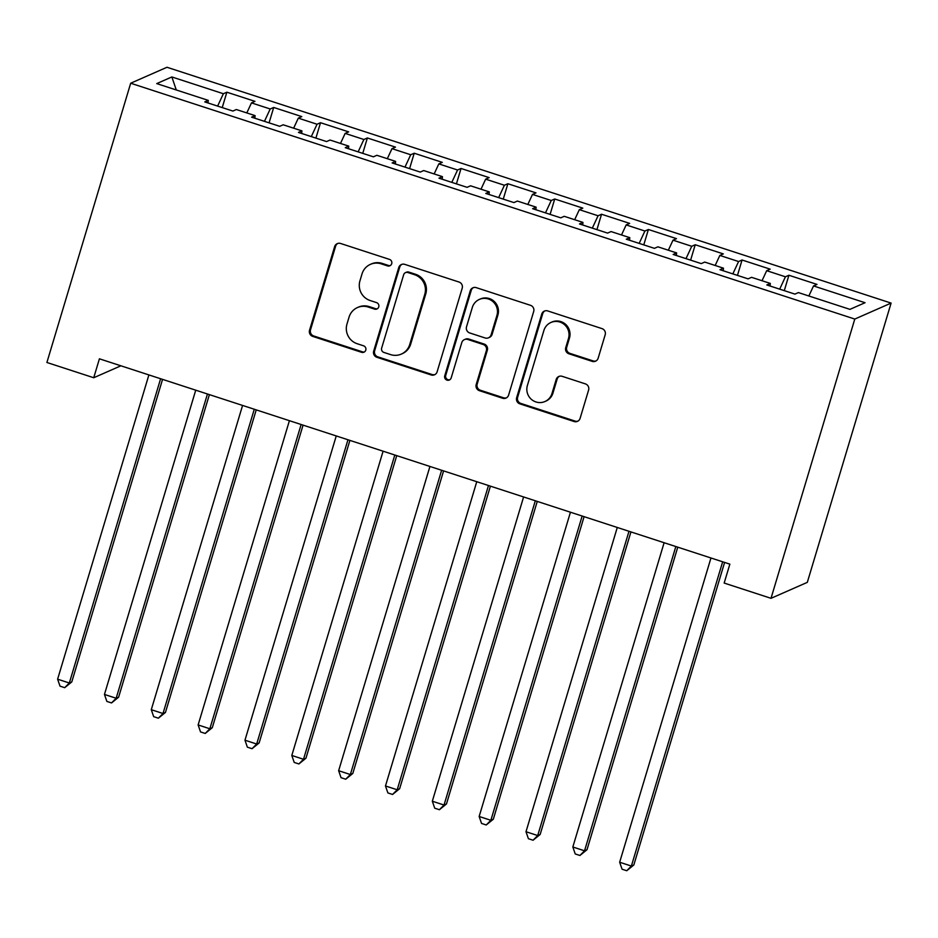 <?xml version="1.0" encoding="UTF-8"?>
<svg xmlns="http://www.w3.org/2000/svg" width="938" height="938" viewBox="0 0 938 938"><rect width="100%" height="100%" fill="white"/><g stroke="black" fill="none" stroke-linecap="round" stroke-linejoin="round"><path stroke-width="1.41" d="M391.709 263.695A3.435 3.353 -113.7 0 0 389.469 259.392L340.623 243.481A4.901 4.784 -113.7 0 0 334.632 246.624L309.54 330.258A4.901 4.784 -113.7 0 0 312.741 336.402L361.587 352.313A3.435 3.353 -113.7 0 0 365.785 350.109A3.435 3.353 -113.7 0 0 363.545 345.805L357.226 343.742A15.676 15.313 -113.7 0 1 346.966 324.091L349.065 317.114A15.676 15.313 -113.7 0 1 368.235 307.043L374.555 309.106A3.435 3.353 -113.7 0 0 378.753 306.902A3.435 3.353 -113.7 0 0 376.501 302.599L370.182 300.535A15.676 15.313 -113.7 0 1 359.934 280.884L362.021 273.908A15.676 15.313 -113.7 0 1 381.191 263.836L387.523 265.9A3.435 3.353 -113.7 0 0 391.709 263.695M592.159 361.353A4.901 4.784 -113.7 0 0 598.151 358.21L605.186 334.749A4.901 4.784 -113.7 0 0 601.985 328.605L547.733 310.935A4.901 4.784 -113.7 0 0 541.742 314.089L516.65 397.712A4.901 4.784 -113.7 0 0 519.863 403.856L574.103 421.525A4.901 4.784 -113.7 0 0 580.094 418.371L588.607 390.032A4.901 4.784 -113.7 0 0 585.394 383.888L562.179 376.326A4.901 4.784 -113.7 0 0 556.187 379.48L551.978 393.538A13.109 12.804 -113.7 0 1 531.189 399.178A13.109 12.804 -113.7 0 1 527.379 385.518L543.899 330.469A13.109 12.804 -113.7 0 1 564.676 324.818A13.109 12.804 -113.7 0 1 568.487 338.477L565.743 347.658A4.901 4.784 -113.7 0 0 568.944 353.802L592.159 361.353L593.144 360.931A4.901 4.784 -113.7 0 0 596.005 360.954M771.013 598.315L854.788 319.061L891.1 303.091L807.313 582.357L771.013 598.315L724.171 583.061L729.858 564.137L99.416 358.808L93.741 377.744L120.896 365.797M93.741 377.744L46.9 362.49L130.687 83.224L854.788 319.061M462.211 288.177A4.901 4.784 -113.7 0 0 459.01 282.033L404.759 264.364A4.901 4.784 -113.7 0 0 398.767 267.518L373.676 351.14A4.901 4.784 -113.7 0 0 376.877 357.284L431.128 374.954A4.901 4.784 -113.7 0 0 437.12 371.811L462.211 288.177M476.246 287.649L530.498 305.319A4.901 4.784 -113.7 0 1 533.699 311.463L508.607 395.097A4.901 4.784 -113.7 0 1 502.616 398.24L479.4 390.677A4.901 4.784 -113.7 0 1 476.199 384.533L486.376 350.624A4.901 4.784 -113.7 0 0 483.164 344.481L467.769 339.462A4.901 4.784 -113.7 0 0 461.777 342.605L451.178 377.92A3.435 3.353 -113.7 0 1 445.749 379.398A3.435 3.353 -113.7 0 1 444.741 375.821L470.255 290.803A4.901 4.784 -113.7 0 1 476.246 287.649M891.1 303.091L166.987 67.266L130.687 83.224M222.236 107.6L226.855 92.205L223.373 93.73L171.853 76.951L156.74 83.599L208.259 100.378L204.777 101.914L232.882 111.059L236.364 109.535L255.101 115.632L251.619 117.168L279.712 126.313L283.194 124.789L301.93 130.886L298.448 132.422L326.553 141.568L330.035 140.043L348.772 146.14L345.29 147.676L373.394 156.822L376.877 155.298L395.613 161.395L392.131 162.931L420.224 172.076L423.706 170.552L442.443 176.649L438.961 178.185L467.065 187.33L470.548 185.806L489.284 191.903L485.802 193.439L513.907 202.585L517.389 201.06L536.126 207.157L532.643 208.693L560.736 217.839L564.23 216.315L582.955 222.412L579.473 223.948L607.578 233.093L611.06 231.569L629.797 237.666L626.314 239.202L654.419 248.347L657.901 246.823L676.638 252.92L673.156 254.456L701.249 263.601L704.743 262.077L723.468 268.174L719.985 269.71L748.09 278.856L751.573 277.331L770.309 283.428L766.827 284.964L794.932 294.11L798.414 292.586L849.934 309.364L865.047 302.716L813.527 285.938L808.849 295.986M226.855 92.205L254.96 101.351L251.478 102.887L270.203 108.984L264.457 121.342M269.077 122.855L273.697 107.46L270.203 108.984M273.697 107.46L301.79 116.605L298.307 118.141L317.044 124.238L311.299 136.596M315.907 138.109L320.526 122.714L317.044 124.238M320.526 122.714L348.631 131.859L345.149 133.395L363.885 139.492L358.14 151.862M362.748 153.363L367.368 137.968L363.885 139.492M367.368 137.968L395.473 147.114L391.99 148.65L410.715 154.747L404.97 167.116M409.589 168.617L414.209 153.222L410.715 154.747M414.209 153.222L442.302 162.368L438.82 163.904L457.556 170.001L451.811 182.371M456.419 183.871L461.039 168.477L457.556 170.001M461.039 168.477L489.144 177.622L485.661 179.158L504.398 185.255L498.653 197.625M503.26 199.126L507.88 183.731L504.398 185.255M507.88 183.731L535.985 192.876L532.503 194.412L551.239 200.509L545.482 212.879M550.102 214.38L554.721 198.985L551.239 200.509M554.721 198.985L582.815 208.13L579.332 209.666L598.069 215.775L592.324 228.133M596.931 229.634L601.551 214.239L598.069 215.775M601.551 214.239L629.656 223.396L626.174 224.921L644.91 231.029L639.165 243.388M643.773 244.888L648.393 229.493L644.91 231.029M648.393 229.493L676.497 238.651L673.015 240.175L691.752 246.284L685.995 258.642M690.614 260.143L695.234 244.748L691.752 246.284M695.234 244.748L723.327 253.905L719.845 255.429L738.581 261.538L732.836 273.896M737.456 275.397L742.064 260.002L738.581 261.538M742.064 260.002L770.168 269.159L766.686 270.683L785.423 276.792L779.677 289.15M784.285 290.651L788.905 275.256L785.423 276.792M788.905 275.256L817.01 284.413L813.527 285.938M770.309 283.428L770.051 286.008M723.468 268.174L723.21 270.754M766.686 270.683L762.019 280.732M676.638 252.92L676.368 255.499M719.845 255.429L715.178 265.477M629.797 237.666L629.539 240.245M673.015 240.175L668.337 250.223M582.955 222.412L582.697 224.991M626.174 224.921L621.507 234.969M536.126 207.157L535.856 209.737M579.332 209.666L574.666 219.715M489.284 191.903L489.026 194.483M532.503 194.412L527.824 204.461M442.443 176.649L442.185 179.228M485.661 179.158L480.995 189.206M395.613 161.395L395.344 163.974M438.82 163.904L434.153 173.952M348.772 146.14L348.514 148.72M391.99 148.65L387.312 158.698M301.93 130.886L301.673 133.466M345.149 133.395L340.482 143.444M255.101 115.632L254.831 118.211M298.307 118.141L293.641 128.189M208.259 100.378L207.99 102.957M251.478 102.887L246.8 112.935M171.853 76.951L176.285 89.966M223.373 93.73L217.628 106.088M390.349 265.524A3.435 3.353 -113.7 0 1 388.496 265.466L382.176 263.402A15.676 15.313 -113.7 0 0 371.413 263.918L370.428 264.352M357.46 307.558L358.445 307.125A15.676 15.313 -113.7 0 1 369.22 306.609L375.54 308.672A3.435 3.353 -113.7 0 0 377.381 308.731M337.762 243.458A4.901 4.784 -113.7 0 0 335.616 246.202L310.525 329.824A4.901 4.784 -113.7 0 0 313.726 335.968L362.572 351.879A3.435 3.353 -113.7 0 0 364.425 351.938M401.898 264.34A4.901 4.784 -113.7 0 0 399.74 267.084L374.661 350.718A4.901 4.784 -113.7 0 0 377.862 356.862L432.113 374.532A4.901 4.784 -113.7 0 0 434.974 374.555M407.866 272.524A3.435 3.353 -113.7 0 0 403.668 274.728L381.649 348.127A3.435 3.353 -113.7 0 0 383.888 352.43L390.548 354.599A15.676 15.313 -113.7 0 0 409.73 344.527L424.773 294.344A15.676 15.313 -113.7 0 0 414.526 274.693L407.866 272.524L408.839 272.09A3.435 3.353 -113.7 0 0 406.482 272.196L405.509 272.63M401.323 354.083L402.308 353.661A15.676 15.313 -113.7 0 0 410.703 344.094L409.73 344.527M408.839 272.09L415.511 274.259A15.676 15.313 -113.7 0 1 425.758 293.922L410.703 344.094M464.404 339.626L465.389 339.193A4.901 4.784 -113.7 0 1 468.754 339.028L484.149 344.047A4.901 4.784 -113.7 0 1 487.35 350.191L477.184 384.099A4.901 4.784 -113.7 0 0 480.385 390.243L503.6 397.806A4.901 4.784 -113.7 0 0 506.461 397.841M473.385 287.626A4.901 4.784 -113.7 0 0 471.239 290.37L445.726 375.388A3.435 3.353 -113.7 0 0 449.818 379.749M496.929 315.426A13.109 12.804 -113.7 0 0 479.353 299.421A13.109 12.804 -113.7 0 0 472.33 307.418L466.514 326.811A4.901 4.784 -113.7 0 0 469.715 332.955L485.122 337.973A4.901 4.784 -113.7 0 0 491.113 334.819L496.929 315.426L497.914 314.992A13.109 12.804 -113.7 0 0 480.338 298.988L479.353 299.421M488.487 337.809L489.472 337.375A4.901 4.784 -113.7 0 0 492.098 334.397L491.113 334.819M497.914 314.992L492.098 334.397M550.923 322.473L551.896 322.039A13.109 12.804 -113.7 0 1 569.472 338.043L566.716 347.224A4.901 4.784 -113.7 0 0 569.917 353.368L593.144 360.931M544.955 401.523L545.928 401.089A13.109 12.804 -113.7 0 0 552.951 393.104L551.978 393.538M559.318 376.302A4.901 4.784 -113.7 0 0 557.172 379.046L552.951 393.104M544.872 310.912A4.901 4.784 -113.7 0 0 542.727 313.655L517.635 397.278A4.901 4.784 -113.7 0 0 520.836 403.422L575.088 421.092A4.901 4.784 -113.7 0 0 577.949 421.115M148.896 374.919L57.617 679.182L69.33 683.005L71.78 681.926L162.555 379.374M71.78 681.926L64.699 687.683L69.33 683.005L160.609 378.741M64.699 687.683L60.02 686.159L57.617 679.182M195.737 390.173L104.458 694.437L116.16 698.259L118.622 697.18L209.385 394.628M118.622 697.18L111.54 702.937L116.16 698.259L207.45 393.995M111.54 702.937L106.862 701.413L104.458 694.437M242.579 405.427L151.288 709.691L163.001 713.513L165.451 712.434L256.226 409.883M165.451 712.434L158.381 718.191L163.001 713.513L254.28 409.249M158.381 718.191L153.691 716.667L151.288 709.691M289.408 420.681L198.129 724.945L209.842 728.767L212.293 727.689L303.068 425.137M212.293 727.689L205.223 733.446L209.842 728.767L301.121 424.504M205.223 733.446L200.533 731.921L198.129 724.945M336.25 435.936L244.97 740.199L256.684 744.022L259.134 742.943L349.897 440.391M259.134 742.943L252.052 748.7L256.684 744.022L347.963 439.758M252.052 748.7L247.374 747.176L244.97 740.199M383.091 451.201L291.812 755.453L303.513 759.276L305.964 758.197L396.739 455.645M305.964 758.197L298.894 763.954L303.513 759.276L394.804 455.012M298.894 763.954L294.204 762.43L291.812 755.453M429.932 466.456L338.641 770.708L350.355 774.53L352.805 773.451L443.58 470.899M352.805 773.451L345.735 779.208L350.355 774.53L441.634 470.266M345.735 779.208L341.045 777.684L338.641 770.708M476.762 481.71L385.483 785.962L397.196 789.784L399.647 788.706L490.41 486.154M399.647 788.706L392.565 794.463L397.196 789.784L488.475 485.521M392.565 794.463L387.886 792.938L385.483 785.962M523.603 496.964L432.324 801.216L444.026 805.039L446.476 803.96L537.251 501.408M446.476 803.96L439.406 809.717L444.026 805.039L535.317 500.775M439.406 809.717L434.716 808.193L432.324 801.216M570.445 512.218L479.154 816.482L490.867 820.293L493.318 819.214L584.093 516.662M493.318 819.214L486.247 824.971L490.867 820.293L582.146 516.029M486.247 824.971L481.557 823.447L479.154 816.482M617.274 527.473L525.995 831.736L537.709 835.547L540.159 834.468L630.922 531.916M540.159 834.468L533.077 840.225L537.709 835.547L628.988 531.283M533.077 840.225L528.399 838.701L525.995 831.736M664.116 542.727L572.837 846.991L584.538 850.801L587 849.722L677.764 547.171M587 849.722L579.919 855.479L584.538 850.801L675.829 546.537M579.919 855.479L575.24 853.955L572.837 846.991M710.957 557.981L619.666 862.245L631.38 866.055L633.83 864.977L724.605 562.425M633.83 864.977L626.76 870.734L631.38 866.055L722.659 561.792M626.76 870.734L622.07 869.209L619.666 862.245M382.176 263.402L381.191 263.836M375.54 308.672L374.555 309.106M369.22 306.609L368.235 307.043M362.572 351.879L361.587 352.313M313.726 335.968L312.741 336.402M310.525 329.824L309.54 330.258M335.616 246.202L334.632 246.624M388.496 265.466L387.523 265.9M432.113 374.532L431.128 374.954M377.862 356.862L376.877 357.284M374.661 350.718L373.676 351.14M399.74 267.084L398.767 267.518M425.758 293.922L424.773 294.344M415.511 274.259L414.526 274.693M503.6 397.806L502.616 398.24M480.385 390.243L479.4 390.677M477.184 384.099L476.199 384.533M487.35 350.191L486.376 350.624M484.149 344.047L483.164 344.481M468.754 339.028L467.769 339.462M445.726 375.388L444.741 375.821M471.239 290.37L470.255 290.803M569.917 353.368L568.944 353.802M566.716 347.224L565.743 347.658M569.472 338.043L568.487 338.477M557.172 379.046L556.187 379.48M575.088 421.092L574.103 421.525M520.836 403.422L519.863 403.856M517.635 397.278L516.65 397.712M542.727 313.655L541.742 314.089"/></g></svg>
